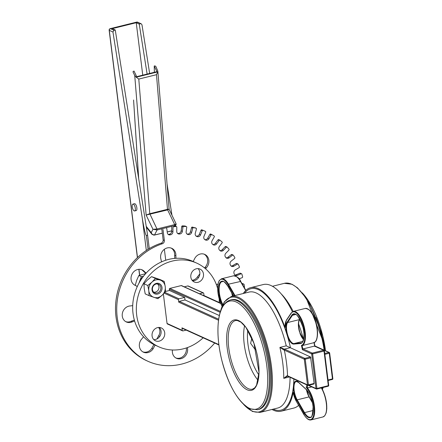<?xml version="1.0" encoding="UTF-8"?>
<svg xmlns="http://www.w3.org/2000/svg" width="442" height="442" viewBox="0 0 442 442"><rect width="100%" height="100%" fill="white"/><g stroke="black" fill="none" stroke-linecap="round" stroke-linejoin="round"><path stroke-width="0.66" d="M204.011 295.571L203.74 293.383A0.707 0.624 -65.6 0 0 203.022 292.864L199.486 293.742M219.204 298.985A45.946 40.471 -65.6 0 1 219.199 302.472M203.149 337.798A45.946 40.471 -65.6 0 1 158.772 346.793A45.946 40.471 -65.6 0 1 140.932 288.228A45.946 40.471 -65.6 0 1 196.778 263.134A45.946 40.471 -65.6 0 1 217.63 288.482M167.043 323.461A0.707 0.624 114.4 0 0 167.385 323.953L182.618 330.87A0.707 0.624 -65.6 0 1 182.281 330.384L167.043 323.461L163.374 294.002M165.518 291.46L169.452 290.488L184.69 297.405L185.005 299.947L219.37 315.555M220.696 303.378L181.601 285.62A0.707 0.624 114.4 0 0 181.226 285.587L169.844 288.405A0.707 0.624 114.4 0 0 169.297 289.234L169.452 290.488M184.253 286.819L187.789 285.946L203.022 292.864M203.397 292.897L188.165 285.98A0.707 0.624 114.4 0 0 187.789 285.946M190.833 277.123A7.066 6.227 114.4 0 0 194.231 281.99A7.066 6.227 114.4 0 0 202.823 278.128A7.066 6.227 114.4 0 0 200.077 269.123A7.066 6.227 114.4 0 0 193.48 270.294A7.066 6.227 114.4 0 0 190.833 277.123M152.076 335.937A7.066 6.227 114.4 0 0 155.473 340.81A7.066 6.227 114.4 0 0 164.065 336.948A7.066 6.227 114.4 0 0 161.319 327.936A7.066 6.227 114.4 0 0 154.722 329.113A7.066 6.227 114.4 0 0 152.076 335.937M153.799 339.633A7.066 6.227 114.4 0 0 160.407 335.285A7.066 6.227 114.4 0 0 159.335 327.45A7.066 6.227 114.4 0 1 159.805 336.379L158.584 335.826A7.066 6.227 114.4 0 0 158.595 327.456M192.077 280.261A7.066 6.227 114.4 0 0 197.342 277.012L198.563 277.565A7.066 6.227 114.4 0 1 192.557 280.819A7.066 6.227 114.4 0 0 199.165 276.471A7.066 6.227 114.4 0 0 198.093 268.637M158.772 346.793L155.114 345.136A45.946 40.471 -65.6 0 1 137.274 286.565A45.946 40.471 -65.6 0 1 193.121 261.471L196.778 263.134M218.917 344.964L182.303 328.334A0.707 0.624 -65.6 0 1 181.96 327.842L182.281 330.384M164.164 293.156L178.452 299.648L178.767 302.184A0.707 0.624 -65.6 0 1 179.314 301.356L185.005 299.947M222.033 306.207A17.249 6.702 76.1 0 1 218.282 283.162A17.249 6.702 76.1 0 1 228.028 284.565L228.475 284.195A17.669 6.868 -103.9 0 0 221.519 278.78L219.287 280.532L218.282 282.841L217.652 287.101L218.05 293.637L220.53 302.963L222.011 306.262M240.669 281.438L228.475 284.195L235 295.554M286.565 320.047A0.425 0.37 33.8 0 0 286.339 320.516A13.713 5.326 76.1 0 0 285.057 327.533L285.234 326.887L285.057 327.533A63.615 24.713 -103.9 0 0 250.614 287.687L263.261 284.554A63.615 24.713 76.1 0 1 292.416 311.781M298.599 405.375A63.615 24.713 76.1 0 1 293.836 408.054L281.195 411.187A63.615 24.713 -103.9 0 0 293.134 392.402L293.433 392.734L293.134 392.402A13.713 5.326 76.1 0 0 296.427 401.502L304.096 414.486M233.498 295.93L228.028 286.057M304.096 412.999L304.538 412.629L297.19 399.839L296.742 400.209L304.096 412.999A15.266 5.934 -103.9 0 0 313.157 411.717A15.266 5.934 -103.9 0 0 306.328 389.485L306.715 389.767M293.963 386.827L294.134 385.048A11.31 4.392 76.1 0 1 296.295 381.501L298.543 382.424L306.416 389.7A11.31 4.392 -103.9 0 0 309.074 396.899L297.19 399.839A11.31 4.392 76.1 0 1 293.963 386.827L293.394 386.711A11.735 4.558 -103.9 0 0 296.742 400.209M294.134 385.048A0.425 0.287 -170.7 0 1 293.571 384.86L293.394 386.711A62.554 24.304 -103.9 0 1 273.25 409.148M313.185 410.485L304.538 412.629A14.846 5.768 76.1 0 0 310.372 417.154C311.654 418.486 312.56 415.093 313.091 406.966C312.163 399.336 309.936 393.579 306.416 389.7L306.422 389.7M242.166 402.911L252.404 411.469L260.029 412.419A59.725 23.205 -103.9 0 0 271.421 366.142A59.725 23.205 -103.9 0 0 231.321 296.466L249.023 292.085A59.725 23.205 76.1 0 1 286.228 345.843L310.538 356.97L314.118 383.441L313.986 383.988L308.367 385.347M272.001 409.458A63.615 24.713 -103.9 0 0 281.195 411.187M250.614 287.687A63.615 24.713 -103.9 0 0 243.293 293.505M306.002 387.093A17.669 6.868 76.1 0 1 306.306 387.374L306.002 387.093M299.798 319.085L299.449 319.605A11.31 4.392 -103.9 0 0 299.273 331.075L299.494 331.036A11.735 4.558 76.1 0 1 299.284 319.881M299.273 331.075L300.179 333.274L299.494 331.036M295.803 314.466L292.416 315.306A14.846 5.768 76.1 0 1 293.996 314.14C296.35 312.997 299.322 317.378 302.925 327.29C305.356 333.345 302.98 344.412 301.129 342.959A14.846 5.768 76.1 0 1 300.892 343.003L293.991 343.572L302.847 341.379M300.604 343.511A15.266 5.934 -103.9 0 0 302.378 325.185A15.266 5.934 -103.9 0 0 291.891 315.024L292.416 315.306L287.565 322.549A0.425 0.37 -146.2 0 1 287.035 322.268A11.735 4.558 -103.9 0 0 286.852 334.163L287.538 336.406A11.735 4.558 -103.9 0 0 293.703 344.08L300.604 343.511L301.339 342.893M293.703 344.08A0.425 0.392 85.3 0 1 293.991 343.572A11.31 4.392 76.1 0 1 288.046 336.174L287.538 336.406A62.554 24.304 -103.9 0 1 290.488 347.86M288.046 336.174L287.388 334.014L286.852 334.163A62.554 24.304 -103.9 0 0 244.537 293.195M315.041 346.567L314.45 346.103L303.068 348.92L302.4 349.699L311.693 353.92L312.632 353.904L312.24 353.092A0.707 0.624 114.4 0 0 311.693 353.92L316.002 388.507A0.707 0.624 114.4 0 0 316.339 388.993L316.339 388.993A0.707 0.624 114.4 0 0 316.715 389.026L316.936 388.49L316.002 388.507L308.853 385.258M286.339 320.516L291.201 313.262A17.249 6.702 76.1 0 1 302.892 324.224A17.249 6.702 76.1 0 1 301.455 345.351L302.085 345.616L313.969 342.677L314.096 342.219L313.969 342.677A91.886 35.697 76.1 0 1 314.715 346.103M291.201 313.262L291.427 312.792L291.201 313.262M306.726 384.849A91.466 35.531 76.1 0 1 306.798 388.242L307.361 387.988A91.886 35.697 -103.9 0 0 307.3 385.115M311.737 386.905L307.361 387.988A17.669 6.868 -103.9 0 1 314.461 406.563A17.669 6.868 -103.9 0 1 311.052 419.9C308.881 420.475 306.466 418.646 303.798 414.425L296.427 401.502M310.538 356.97L304.847 358.379L284.869 349.302A0.707 0.624 114.4 0 0 284.322 350.136L304.295 359.208L305.234 359.191L304.847 358.379A0.707 0.624 114.4 0 0 304.295 359.208L307.494 384.872A0.707 0.624 114.4 0 0 307.831 385.358L307.831 385.358A0.707 0.624 114.4 0 0 308.212 385.385L308.428 384.849L307.494 384.872L287.515 375.794L287.134 375.706L283.764 378.358L287.433 376.148M284.869 349.302L284.388 349.152A0.707 0.541 102.2 0 0 283.93 349.976L284.322 350.136A62.554 24.304 -103.9 0 1 287.515 375.794A0.707 0.624 -65.6 0 0 287.853 376.28A0.707 0.624 -65.6 0 1 287.853 376.28L307.831 385.358A0.707 0.707 0 0 0 308.295 385.396L313.986 383.988M290.096 347.738L284.388 349.152L279.908 347.412L283.93 349.976M287.543 376.181A0.707 0.541 -77.8 0 1 287.134 375.706M324.34 350.788A0.707 0.624 114.4 0 0 323.621 350.274L324.008 351.086L324.34 350.788M328.644 385.374L328.185 386.22L316.875 388.988M329.588 352.948A0.707 0.624 114.4 0 0 328.87 352.429L329.257 353.241L329.588 352.948M332.782 378.606L332.318 379.451L328.097 380.463M230.404 299.969L231.453 299.709A56.548 21.967 76.1 0 1 266.366 349.324A56.548 21.967 76.1 0 1 258.631 409.491L257.581 409.751A56.548 21.967 -103.9 0 0 265.316 349.583A56.548 21.967 -103.9 0 0 230.404 299.969C223.53 302.223 219.486 309.798 218.276 322.688C217.282 334.124 218.503 346.826 221.939 360.788C228.752 386.01 238.094 402.021 249.968 408.817L257.581 409.751M203.215 295.438L203.337 295.405A0.707 0.624 -65.6 0 1 203.718 295.438L220.586 303.101M178.452 299.648A0.707 0.624 -65.6 0 1 178.999 298.814L164.838 292.383M184.69 297.405L178.999 298.814M186.209 330.108L182.994 330.903A0.707 0.624 -65.6 0 1 182.618 330.87M247.785 330.13A32.515 12.63 -103.9 0 0 247.951 344.042A32.515 12.63 -103.9 0 0 258.885 374.965M244.619 325.699A35.343 13.73 -103.9 0 0 244.205 344.114A35.343 13.73 -103.9 0 0 258.15 380.363M255.973 349.804L255.028 349.373L250.625 343.384L251.857 337.981M214.679 343.042A63.615 56.035 -65.6 0 1 147.81 361.224L146.589 360.666A63.615 56.035 -65.6 0 1 116.019 300.295A63.615 56.035 -65.6 0 1 161.137 243.188L162.352 243.741A2.829 2.492 114.4 0 0 164.358 240.47L162.999 229.486M164.358 240.47L163.142 239.918A2.829 2.492 -65.6 0 1 161.137 243.188M163.142 239.918L161.778 228.934M166.452 228.061A0.707 0.624 -65.6 0 1 166.789 228.553L167.314 232.763A2.829 2.492 114.4 0 0 168.673 234.708A2.829 2.492 114.4 0 0 170.004 234.873L168.789 234.321A2.829 2.492 -65.6 0 1 168.109 234.337M168.789 234.321A70.681 62.261 -65.6 0 1 169.303 234.232L170.524 234.785A2.829 2.492 114.4 0 0 172.927 231.812L172.971 227.503A0.707 0.624 -65.6 0 1 173.618 226.757L176.17 226.519A0.707 0.624 -65.6 0 1 176.8 227.155L176.756 231.459A2.829 2.492 114.4 0 0 178.137 233.801A2.829 2.492 114.4 0 0 179.104 234A70.681 62.261 -65.6 0 1 179.618 233.989A2.829 2.492 114.4 0 0 182.364 231.381L182.971 227.066A0.707 0.624 -65.6 0 1 183.701 226.415L186.22 226.575A0.707 0.624 -65.6 0 1 186.751 227.304L186.143 231.619A2.829 2.492 114.4 0 0 187.496 234.354A2.829 2.492 114.4 0 0 188.104 234.531A70.681 62.261 -65.6 0 1 188.607 234.608A2.829 2.492 114.4 0 0 191.629 232.409L192.789 228.177A0.707 0.624 -65.6 0 1 193.585 227.636L196.027 228.188A0.707 0.624 -65.6 0 1 196.447 229.006L195.287 233.243A2.829 2.492 114.4 0 0 196.557 236.371A2.829 2.492 114.4 0 0 196.817 236.47A70.681 62.261 -65.6 0 1 197.298 236.619A2.829 2.492 114.4 0 0 200.535 234.884L202.226 230.818A0.707 0.624 -65.6 0 1 203.077 230.398L205.386 231.332A0.707 0.624 -65.6 0 1 205.69 232.221L204 236.288A2.829 2.492 114.4 0 0 205.071 239.763A70.681 62.261 -65.6 0 1 205.519 239.989A2.829 2.492 114.4 0 0 205.607 240.034A2.829 2.492 114.4 0 0 208.906 238.752L211.094 234.934A0.707 0.624 -65.6 0 1 211.978 234.647L214.11 235.94A0.707 0.624 -65.6 0 1 214.287 236.879L212.105 240.697A2.829 2.492 114.4 0 0 212.69 244.354A70.681 62.261 -65.6 0 1 213.099 244.653A2.829 2.492 114.4 0 0 213.492 244.879A2.829 2.492 114.4 0 0 216.569 243.934L219.204 240.442A0.707 0.624 -65.6 0 1 220.105 240.288L222.017 241.923A0.707 0.624 -65.6 0 1 222.072 242.89L219.436 246.382A2.829 2.492 114.4 0 0 219.525 250.144A70.681 62.261 -65.6 0 1 219.889 250.503A2.829 2.492 114.4 0 0 220.547 250.968A2.829 2.492 114.4 0 0 223.37 250.327L226.403 247.233A0.707 0.624 -65.6 0 1 227.298 247.216L228.95 249.15A0.707 0.624 -65.6 0 1 228.879 250.133L225.84 253.227A2.829 2.492 114.4 0 0 225.437 257.012A70.681 62.261 -65.6 0 1 225.746 257.432A2.829 2.492 114.4 0 0 226.641 258.172A2.829 2.492 114.4 0 0 229.166 257.796L232.531 255.161A0.707 0.624 -65.6 0 1 233.415 255.288L234.768 257.482A0.707 0.624 -65.6 0 1 234.569 258.454L231.199 261.089A2.829 2.492 114.4 0 0 230.304 264.83A70.681 62.261 -65.6 0 1 230.547 265.294A2.829 2.492 114.4 0 0 231.636 266.349A2.829 2.492 114.4 0 0 233.84 266.189L237.476 264.067A0.707 0.624 -65.6 0 1 238.315 264.333L239.354 266.747A0.707 0.624 -65.6 0 1 239.028 267.692L235.393 269.813A2.829 2.492 114.4 0 0 234.028 273.427A70.681 62.261 -65.6 0 1 234.205 273.93A2.829 2.492 114.4 0 0 235.437 275.333A2.829 2.492 114.4 0 0 237.299 275.344L241.128 273.78A0.707 0.624 -65.6 0 1 241.912 274.173L242.608 276.758A0.707 0.624 -65.6 0 1 242.166 277.653L239.039 278.93M172.927 231.812L171.711 231.26A2.829 2.492 -65.6 0 1 169.303 234.232M171.711 231.26L171.756 226.95M179.104 234L177.888 233.442A2.829 2.492 -65.6 0 1 177.568 233.426M177.888 233.442A70.681 62.261 -65.6 0 1 178.402 233.437L179.618 233.989M182.364 231.381L181.143 230.823A2.829 2.492 -65.6 0 1 178.402 233.437M181.143 230.823L181.75 226.508L182.971 227.066M183.701 226.415L182.48 225.856A0.707 0.624 114.4 0 0 181.75 226.508M182.48 225.856L184.999 226.022L186.22 226.575M186.413 226.624L185.198 226.066A0.707 0.624 114.4 0 0 184.999 226.022M186.927 233.984A70.681 62.261 -65.6 0 1 187.386 234.05L188.607 234.608M191.629 232.409L190.408 231.857A2.829 2.492 -65.6 0 1 187.386 234.05M190.408 231.857L191.568 227.624L192.789 228.177M193.585 227.636L192.364 227.083A0.707 0.624 114.4 0 0 191.568 227.624M192.364 227.083L196.027 228.188M196.06 236.061A70.681 62.261 -65.6 0 1 196.082 236.067L197.298 236.619M200.535 234.884L199.314 234.332A2.829 2.492 -65.6 0 1 196.082 236.067M199.314 234.332L201.011 230.265L202.226 230.818M203.077 230.398L201.856 229.846A0.707 0.624 114.4 0 0 201.011 230.265M201.856 229.846L204.165 230.779A0.707 0.624 114.4 0 0 204.165 230.779L204.187 230.79A0.707 0.624 114.4 0 1 204.21 230.796M208.906 238.752L207.69 238.199A2.829 2.492 -65.6 0 1 204.828 239.625M207.69 238.199L209.873 234.382L211.094 234.934M211.856 234.591L210.757 234.089A0.707 0.624 114.4 0 0 209.873 234.382M216.569 243.934L215.348 243.382A2.829 2.492 -65.6 0 1 212.9 244.503M215.348 243.382L217.989 239.89L219.204 240.442M218.889 239.735A0.707 0.624 114.4 0 0 217.989 239.89M223.37 250.327L222.149 249.774A2.829 2.492 -65.6 0 1 219.983 250.597M222.149 249.774L225.182 246.675L226.403 247.233M226.083 246.664A0.707 0.624 114.4 0 0 225.182 246.675M229.166 257.796L227.945 257.244A2.829 2.492 -65.6 0 1 226.072 257.802M227.945 257.244L231.315 254.609L232.531 255.161M233.166 255.067L231.945 254.509A0.707 0.624 114.4 0 0 231.315 254.609M233.84 266.189L232.619 265.636A2.829 2.492 -65.6 0 1 231.072 265.979M232.619 265.636L236.255 263.515L237.476 264.067M238.028 264.029L236.807 263.476A0.707 0.624 114.4 0 0 236.255 263.515M237.299 275.344L236.083 274.786A2.829 2.492 -65.6 0 1 234.873 274.957M236.083 274.786L239.907 273.222L241.128 273.78M241.592 273.78L240.376 273.228A0.707 0.624 114.4 0 0 239.907 273.222M241.967 283.593L243.415 284.084A0.707 0.624 -65.6 0 1 244.133 284.604L244.465 287.306A0.707 0.624 -65.6 0 1 244.371 287.781M243.791 284.118L242.575 283.565A0.707 0.624 114.4 0 0 242.199 283.532M197.342 277.012L199.85 273.863M204.558 267.951L205.066 267.305A8.481 7.47 114.4 0 0 204.143 254.172M174.75 258.393L174.662 255.255A8.481 7.47 114.4 0 0 171.131 248.061M175.888 357.987A8.481 7.47 114.4 0 0 183.524 356.02A8.481 7.47 114.4 0 0 186.336 347.959M142.877 351.882A8.481 7.47 114.4 0 0 151.838 348.318L153.877 344.539M156.877 338.992L158.584 335.826M125.76 321.66A8.481 7.47 114.4 0 0 131.119 321.268L134.357 320.113M145.854 273.427L143.219 271.023A8.481 7.47 114.4 0 0 141.556 269.648M242.393 284.339L243.415 284.084M147.81 361.224A63.615 56.035 -65.6 0 1 117.24 300.847A63.615 56.035 -65.6 0 1 162.352 243.741M170.004 234.873A70.681 62.261 -65.6 0 1 170.524 234.785M219.232 300.499A8.481 7.47 114.4 0 0 219.624 300.4M217.978 284.134A8.481 7.47 114.4 0 0 216.365 284.576M205.547 268.786L206.287 267.863A8.481 7.47 114.4 0 0 204.768 254.415A8.481 7.47 114.4 0 0 194.386 259.211L193.154 261.487M206.287 267.863L205.066 267.305M175.955 258.305L175.877 255.808A8.481 7.47 114.4 0 0 171.75 248.31A8.481 7.47 114.4 0 0 163.242 250.282A8.481 7.47 114.4 0 0 161.004 259.465L161.54 261.874M175.877 255.808L174.662 255.255M172.336 349.992L172.358 350.799A8.481 7.47 114.4 0 0 176.485 358.296A8.481 7.47 114.4 0 0 184.817 356.501A8.481 7.47 114.4 0 0 187.369 347.6M143.534 336.754L140.899 340.064A8.481 7.47 114.4 0 0 143.468 352.191A8.481 7.47 114.4 0 0 153.054 348.871L155.081 345.119M153.054 348.871L151.838 348.318M132.699 305.61L130.384 305.93A8.481 7.47 114.4 0 0 122.489 312.781A8.481 7.47 114.4 0 0 126.351 321.969A8.481 7.47 114.4 0 0 132.34 321.82L134.617 321.008M132.34 321.82L131.119 321.268M146.131 273.117L144.44 271.576A8.481 7.47 114.4 0 0 142.18 269.891A8.481 7.47 114.4 0 0 131.865 274.526A8.481 7.47 114.4 0 0 135.164 285.339A8.481 7.47 114.4 0 0 135.302 285.399L137.291 286.526M135.302 285.399L135.02 285.272M144.44 271.576L143.219 271.023M132.915 204.105L134.49 203.712A3.536 1.376 76.1 0 1 136.86 207.834A3.536 1.376 76.1 0 1 136.186 210.574L134.611 210.967A3.536 1.376 -103.9 0 0 135.291 208.226A3.536 1.376 -103.9 0 0 132.915 204.105A3.536 1.376 -103.9 0 0 132.429 207.862A3.536 1.376 -103.9 0 0 134.611 210.967M113.997 30.316L115.263 30.001L147.611 235.232L146.346 235.542C145.418 234.696 144.092 229.067 142.368 218.663L112.948 32.001L113.997 30.316L110.384 28.675A1.414 0.547 -103.9 0 0 110.213 28.653A1.414 1.414 0 0 0 109.146 30.2A1.414 0.381 -7.1 0 0 109.285 30.338A1.414 1.243 -65.6 0 1 110.384 28.675L136.887 22.122A1.414 1.243 -65.6 0 1 137.639 22.183L137.639 22.183A1.414 1.414 0 0 0 136.716 22.1A1.414 0.547 76.1 0 1 136.887 22.122L141.263 23.829L141.981 24.824L149.65 73.455M136.572 22.199A1.414 0.547 76.1 0 1 136.716 22.1L110.213 28.653M167.054 183.894L171.96 215.21M115.263 30.001L112.257 28.636L136.235 22.713L139.236 24.078L140.501 23.763M147.12 74.085L139.236 24.078M174.557 253.211L174.651 254.001M149.269 248.603L147.611 235.232M165.733 260.25L164.369 249.294M142.749 75.162L136.235 22.713M138.705 178.75L133.583 100.008L138.595 178.038M132.981 71.703L133.998 71.029L136.705 76.659L156.938 71.654L154.23 66.029L154.866 65.875L155.822 66.388L157.849 71.151L157.822 71.869L136.191 77.217L134.727 75.494L146.125 215.072L167.628 209.906L169.115 209.193L167.474 209.32L167.628 209.906L174.695 224.613L174.805 225.597L176.131 224.746M133.059 72.018L134.727 75.494M154.352 72.295L154.23 66.029M169.115 209.221L157.849 71.151M169.187 209.436L176.12 223.862L174.695 224.613L156.993 228.989L149.772 213.696L138.782 79.074L156.485 74.698L167.474 209.32L149.772 213.696L146.125 215.072L152.954 229.287L157.103 229.973L174.805 225.597L174.236 226.696M156.485 74.698L157.822 71.869M162.302 233.144L153.888 235.138L152.219 234.42L151.219 232.658L152.048 234.42M151.788 234.105L154.468 235.078L157.103 229.973L156.993 228.989L152.954 229.287L151.219 232.658L146.203 226.293M138.782 79.074L136.191 77.217M157.402 283.935A4.569 4.028 -65.6 0 1 158.551 289.394A4.569 4.028 -65.6 0 1 153.683 292.123M145.672 273.631L138.86 275.499L136.677 280.316L135.208 285.455M143.622 276.084L141.368 276.642L138.86 275.499M137.34 286.422L136.164 285.886M141.368 276.642L138.987 283.134M142.904 277.023A9.188 8.094 114.4 0 0 139.545 281.615A9.188 8.094 114.4 0 0 139.202 282.747M141.777 278.598A9.188 8.094 114.4 0 0 140.28 280.902M164.253 281.438L165.236 286.665A9.188 8.094 114.4 0 0 160.181 280.079L164.253 281.438L160.391 279.681L151.54 276.648L147.39 280.04L143.954 283.753L144.23 288.659L145.214 293.886L149.076 295.643L148.799 290.737A9.188 8.094 114.4 0 0 153.855 297.322A9.188 8.094 114.4 0 0 162.076 295.284A9.188 8.094 114.4 0 0 165.236 286.665L165.518 291.571L162.076 295.284L157.927 298.676L149.076 295.643M151.96 282.118L155.402 278.405L160.181 280.079A9.188 8.094 114.4 0 0 151.96 282.118A9.188 8.094 114.4 0 0 148.799 290.737L147.816 285.504L151.96 282.118M147.816 285.504L143.954 283.753M155.402 278.405L151.54 276.648M152.435 289.565A4.696 4.138 -65.6 0 1 154.197 285.029A4.696 4.138 -65.6 0 1 158.579 284.25A4.696 4.138 -65.6 0 1 160.407 290.239A4.696 4.138 -65.6 0 1 154.694 292.803A4.696 4.138 -65.6 0 1 152.435 289.565M152.026 289.935A5.58 4.917 114.4 0 0 160.092 292.698A5.58 4.917 114.4 0 0 158.938 283.466A5.58 4.917 114.4 0 0 152.026 289.935M218.873 344.611L181.96 327.842M178.767 302.184L218.547 320.257M228.028 284.565L234.426 295.698M221.519 278.78L233.404 275.841A17.669 6.868 76.1 0 1 240.36 281.25L245.691 290.527M309.284 396.894A11.735 4.558 76.1 0 1 306.726 390.01M232.763 296.112A15.266 5.934 76.1 0 1 232.1 293.593M316.218 340.235A17.249 6.702 -103.9 0 0 316.328 323.903A17.249 6.702 -103.9 0 0 308.61 309.511M314.964 346.202A91.466 35.531 -103.9 0 0 314.185 342.594M325.456 414.43A17.249 6.702 -103.9 0 0 321.483 387.877M227.718 285.869A15.266 5.934 -103.9 0 0 219.083 284.698A15.266 5.934 -103.9 0 0 222.486 305.162M222.79 304.516A14.846 5.768 76.1 0 1 219.138 290.029A14.846 5.768 76.1 0 1 222.199 281.526C223.58 282.432 222.188 278.83 227.729 285.991L233.448 295.941M231.73 292.952A14.846 5.768 -103.9 0 0 232.542 296.162M298.543 382.424A0.425 0.337 -47.3 0 1 298.455 382.203A11.735 4.558 -103.9 0 0 293.571 384.86A62.554 24.304 -103.9 0 0 293.864 379.009M306.328 389.485L298.455 382.203M306.77 390.059L309.074 396.899L312.461 402.784M169.297 289.234L220.149 312.334M291.891 315.024L287.035 322.268M306.798 388.242A17.249 6.702 76.1 0 1 313.986 413.292A17.249 6.702 76.1 0 1 303.781 414.303M301.455 345.351A91.466 35.531 76.1 0 1 302.4 349.699M312.295 402.043L309.389 397.082M287.388 334.014A11.31 4.392 76.1 0 1 287.565 322.549L299.449 319.605A0.425 0.37 33.8 0 0 299.654 319.467L299.847 319.174M299.93 333.229A11.31 4.392 -103.9 0 0 303.521 339.517M314.008 342.666C321.113 340.71 316.98 309.245 305.201 308.455A17.669 6.868 76.1 0 1 316.019 323.599A17.669 6.868 76.1 0 1 313.969 342.677M302.831 349.042A91.886 35.697 -103.9 0 0 302.085 345.616A17.669 6.868 -103.9 0 0 304.135 326.539A17.669 6.868 -103.9 0 0 293.317 311.395L291.234 312.925L286.366 320.185L285.002 327.284M296.532 401.684L293.134 392.562M321.312 387.921A17.669 6.868 76.1 0 1 326.539 405.828A17.669 6.868 76.1 0 1 322.936 416.955L311.052 419.9M314.118 383.441L308.428 384.849L305.234 359.191L310.925 357.782M286.228 345.843L279.908 347.412A59.725 23.205 76.1 0 1 282.797 363.324A59.725 23.205 76.1 0 1 283.764 378.358L289.372 376.971M312.632 353.904L324.008 351.086L328.318 385.673L316.936 388.49L312.632 353.904M314.45 346.103L323.621 350.274L312.24 353.092L303.068 348.92M324.842 354.335L329.257 353.241L332.456 378.904L328.036 379.998M314.986 346.119L328.87 352.429L324.732 353.456M220.381 311.361L169.844 288.405M181.226 285.587L220.768 303.549M220.475 311.516A59.024 22.929 76.1 0 1 264.659 339.727A59.024 22.929 76.1 0 1 252.062 410.983A59.024 22.929 76.1 0 1 243.415 404.17M290.079 377.291A59.725 23.205 76.1 0 1 277.731 408.038L260.029 412.419M324.599 350.351L322.958 341.014L306.295 298.284L297.51 287.88L292.052 284.267L284.427 283.316A59.725 23.205 76.1 0 1 291.676 284.239A59.725 23.205 76.1 0 1 324.141 350.141M322.881 387.529A59.725 23.205 76.1 0 1 322.295 389.198M303.35 339.091A59.725 23.205 -103.9 0 0 298.615 323.914M293.19 311.428A59.725 23.205 -103.9 0 0 281.239 293.947M203.337 295.405L220.652 303.267M218.691 319.24L179.314 301.356M248.2 388.623A35.343 13.73 76.1 0 1 228.757 347.942A35.343 13.73 76.1 0 1 235.498 320.555L237.194 320.478L240.918 322.146L245.901 327.34L253.984 343.406L259.006 372.335L256.548 385.209L254.675 387.894L252.487 389.164A35.343 13.73 76.1 0 1 248.2 388.623M247.128 389.778A36.244 14.083 -103.9 0 0 254.189 343.987A36.244 14.083 -103.9 0 0 227.127 331.693A36.244 14.083 -103.9 0 0 247.128 389.778M249.437 408.309A55.642 21.619 76.1 0 1 218.735 319.135A55.642 21.619 76.1 0 1 260.277 338.008A55.642 21.619 76.1 0 1 249.437 408.309M315.991 317.494A56.548 21.967 76.1 0 1 324.627 350.362M302.289 292.831L308.196 300.422L322.732 335.837L325.539 350.777A55.642 21.619 -103.9 0 0 302.742 293.389M174.949 225.967L176.17 226.519M196.817 236.47L196.309 236.238M188.104 234.531L186.96 234.011M139.694 275.206L138.965 269.311M137.501 257.531L109.285 30.338L112.948 32.001M142.368 218.663L146.319 250.465M148.059 249.343L146.346 235.542M162.308 233.205L154.236 235.122M171.711 230.812L167.209 231.928M233.404 275.841C237.045 276.294 239.465 278.117 240.658 281.316L245.857 290.366M232.155 293.692L232.79 296.101M300.201 333.229L299.527 331.019C298.273 325.677 298.317 321.826 299.654 319.467M300.201 333.224L303.566 339.329M315.041 346.395L314.168 342.368M305.201 308.455L293.317 311.395M321.538 387.866L322.975 390.568L325.572 397.96L326.61 403.684L326.804 408.541L326.174 412.894L324.737 415.789L322.936 416.955M287.046 376.208L287.853 376.28M308.383 385.38L316.339 388.993A0.707 0.707 0 0 0 316.803 389.037L328.185 386.22A0.707 0.707 0 0 0 328.715 385.446L324.406 350.86A0.707 0.707 0 0 0 323.997 350.302L314.831 346.141M328.097 380.496L332.318 379.451A0.707 0.707 0 0 0 332.854 378.678L329.655 353.02A0.707 0.707 0 0 0 329.246 352.462L314.953 345.964M231.321 296.466L224.304 301.858L219.956 313.212M323.185 387.457L322.439 389.479M284.427 283.316L272.454 286.283M311.66 399.64L311.008 399.8M227.105 247.072L225.89 246.514M219.978 240.205L218.757 239.652M211.917 234.614L210.701 234.061M196.132 228.227L194.911 227.669M176.452 226.569L175.43 226.105M139.578 275.244L138.843 269.322M137.396 257.636L109.146 30.2M141.263 23.829L137.639 22.183M167.22 231.989L171.711 230.879M176.12 223.867L175.397 226.171M151.849 234.194L146.346 227.21"/></g></svg>

